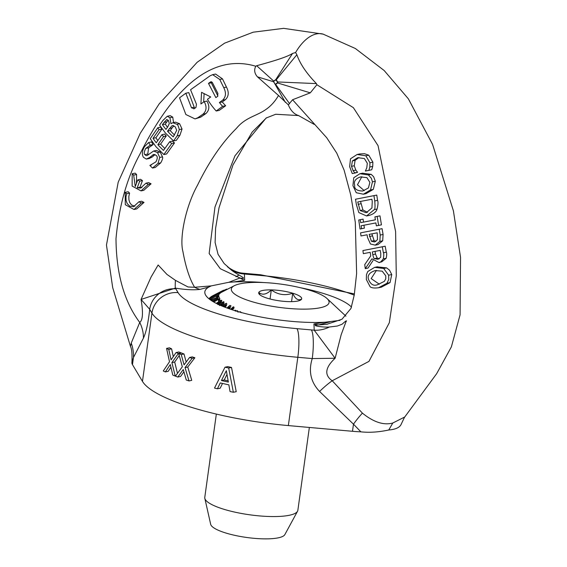 <?xml version="1.0" encoding="UTF-8"?>
<svg xmlns="http://www.w3.org/2000/svg" width="567" height="567" viewBox="0 0 567 567"><rect width="100%" height="100%" fill="white"/><g stroke="black" fill="none" stroke-linecap="round" stroke-linejoin="round"><path stroke-width="0.85" d="M185.813 93.215L188.783 92.605L194.212 107.241L191.497 107.794L185.813 93.215L179.555 97.822L185.863 114.52L195.034 118.907L197.819 117.745L202.986 114.194C206.586 110.884 206.983 106.688 204.191 101.628L200.916 103.959L201.568 92.336L210.704 96.964A5399.669 1103.921 -28.2 0 1 207.451 99.296A42.27 23.353 53.9 0 0 216.204 111.004L222.625 106.362A42.674 23.58 -126.1 0 1 219.401 102.521L222.59 100.21C225.957 96.964 226.346 92.775 223.752 87.644L219.755 79.465L212.646 74.66L210.151 75.765L190.562 89.749L196.465 104.285L195.941 107.482M195.955 107.468A445.109 90.996 -28.2 0 1 194.283 108.637L193.822 108.885M194.268 108.658L191.476 107.808M211.498 81.776L210.477 81.981L212.455 82.711L217.898 93.442L217.579 96.383L215.85 97.623L208.486 83.392A421.713 86.212 -28.2 0 1 210.477 81.981L211.023 81.754M212.15 82.201A381.896 78.076 151.8 0 0 211.278 82.817L217.926 96.043M211.278 82.817L208.486 83.392M212.646 74.66L215.595 74.057L222.519 78.905L226.467 87.091C229.103 92.208 228.763 96.383 225.446 99.622L222.264 101.94L219.401 102.521M222.264 101.94A37.954 20.972 53.9 0 0 225.652 105.745L222.625 106.362M225.652 105.745L219.252 110.381L216.204 111.004M204.106 93.711L203.659 102.003M195.034 118.907L200.668 117.163L205.849 113.613C209.429 110.289 209.783 106.107 206.912 101.068L204.191 101.628M194.219 107.234L195.034 108.113M339.973 320.362L325.189 322.205A75.177 17.733 -172.1 0 1 245.568 313.636A75.177 17.733 -172.1 0 1 204.85 291.771A75.177 17.733 -172.1 0 1 208.982 286.994L211.285 285.881L194.616 287.278C189.647 279.042 185.749 267.149 182.928 251.592C179.257 237.963 185.707 206.324 197.571 185.097C209.06 161.567 221.98 142.686 236.34 128.468C249.565 112.337 265.505 117.56 278.517 95.497L257.453 76.836C254.455 73.441 253.903 69.911 255.774 66.233C201.462 50.087 162.495 109.197 139.666 154.628C126.873 178.187 118.985 206.218 115.994 238.728C116.292 273.854 124.201 301.757 139.737 322.432L131.239 343.085L130.453 346.402M199.967 289.397A30.54 26.096 -105.6 0 1 194.616 287.278L188.017 286.973L175.416 280.339L166.918 274.385L158.136 264.995L151.056 277.086L141.055 299.447C143.281 312.509 142.849 320.171 139.737 322.432A37.585 33.595 26.8 0 1 143.444 338.081C146.166 332.297 148.249 322.708 149.695 309.32L151.942 313.09A23.495 22.432 149.2 0 1 178.088 292.629L175.841 288.858A23.495 22.432 149.2 0 0 149.695 309.32L141.055 299.447L175.331 288.114C185.402 289.751 193.616 290.176 199.967 289.397L208.982 286.994M174.501 142.934L166.606 153.983L163.849 154.55L171.73 143.501L174.501 142.934A37.507 17.18 33.4 0 1 172.418 141.155L169.682 141.715L163.509 150.411A42.468 19.448 -146.6 0 1 157.853 144.649L160.589 144.089L164.834 148.547M157.853 144.649L163.53 136.555A42.298 19.37 -146.6 0 1 161.921 134.677L164.678 134.117A37.599 17.223 33.4 0 0 166.259 135.995L160.589 144.089M161.921 134.677L156.265 142.764A42.589 19.505 -146.6 0 1 153.033 138.32L159.036 129.666A42.362 19.398 -146.6 0 1 157.81 127.71L160.773 127.1A37.663 17.251 33.4 0 0 161.914 129.078L155.925 137.731A37.869 17.343 33.4 0 0 157.803 140.566M155.06 154.557L152.232 157.016L149.107 158.505M152.232 157.016L149.482 157.576L153.742 154.387L156.088 155.344C157.697 156.414 157.647 158.583 155.925 161.85L149.908 165.465A43.283 19.824 33.4 0 0 152.509 168.045L157.973 163.431L159.745 157.442L157.491 152.573L153.636 151.006L146.995 155.613L146.102 155.62L144.904 154.621C143.798 154.061 144.061 151.991 145.691 148.412L150.283 145.145A42.844 19.618 -146.6 0 1 148.618 142.53L144.507 146.647C142.097 150.865 141.729 154.408 143.408 157.272L146.321 159.072L149.49 158.476M153.636 151.006L156.379 150.446L160.213 152.02L162.481 156.882C163.062 157.739 162.481 159.738 160.723 162.871L155.238 167.492L152.509 168.045M148.618 142.53L151.58 141.92A38.088 17.442 33.4 0 0 153.14 144.564L148.639 147.81L147.76 154.04L148.405 154.777M132.175 173.75L132.146 186.111L141.041 190.888L148.313 184.374A42.277 14.458 -161.6 0 1 145.967 183.176L140.552 188.109L137.207 187.819A2514.879 1206.626 -60.1 0 1 139.73 181.142A42.178 14.444 -161.5 0 1 137.788 179.874A1479.338 709.778 119.9 0 0 135.265 186.536L133.677 175.111A42.142 14.416 -161.6 0 1 132.175 173.75L135.187 173.133A37.457 12.807 18.4 0 0 136.59 174.516L136.42 183.474M145.967 183.176L148.696 182.624A37.592 12.857 18.4 0 0 151.07 183.807L143.763 190.328L141.041 190.888M139.943 187.273L141.885 187.684M137.788 179.874L140.545 179.307A37.493 12.843 18.5 0 0 142.466 180.59A2254.52 1081.701 119.9 0 0 139.943 187.266L137.207 187.819M138.922 201.781L141.651 201.221A37.542 12.835 18.4 0 0 144.018 202.412L136.718 208.932L133.996 209.492L141.261 202.972A42.249 14.444 -161.6 0 1 138.922 201.781L133.529 206.707L129.765 206.182L127.178 203.581L126.072 200.42L125.959 196.898L126.675 193.708A42.44 14.515 -161.6 0 1 125.179 192.341L125.307 204.708L133.996 209.492M125.179 192.341L128.185 191.731A37.741 12.906 18.4 0 0 129.581 193.113L128.837 196.43L128.922 199.818L129.779 202.632L131.487 204.921L134.875 206.268M172.871 122.713L175.607 122.153L179.604 123.734L182.035 129.021L179.909 135.3A1274.899 472.623 -44.7 0 1 176.33 140.361L173.559 140.928A1448.735 537.062 135.3 0 0 177.138 135.867L179.285 129.581C178.414 126.058 177.613 124.293 176.89 124.293L172.871 122.713L170.936 123.691L169.916 117.709L167.265 116.263L162.878 120.473A664.184 246.22 135.3 0 0 159.603 125.144L165.5 133.117L173.559 140.928M167.265 116.263L170.185 115.668L172.737 117.135L173.622 123.053M189.017 380.925L185.026 367.593L192.156 358.309A131.558 31.029 -172.1 0 1 189.569 357.465L184.062 364.85L181.249 354.545A131.558 31.029 -172.1 0 1 178.733 353.595L182.319 366.792L175.437 376.148A131.558 31.029 7.9 0 0 177.797 377.041L183.254 369.542L186.274 380.025A131.558 31.029 7.9 0 0 189.017 380.925L191.738 380.372L187.755 367.033L185.026 367.593M181.249 354.545L183.999 353.978L186.167 362.015M178.733 353.595L181.497 353.028A126.859 29.923 7.9 0 0 183.999 353.978M189.569 357.465L192.291 356.905A126.859 29.923 7.9 0 0 194.871 357.756L187.755 367.033M192.156 358.309L194.871 357.756M177.797 377.041L180.554 376.474L183.899 371.839M175.253 376.07L171.893 362.611L178.392 353.461A131.558 31.029 -172.1 0 1 176.089 352.554L171.078 359.847L168.753 349.428A131.558 31.029 -172.1 0 1 166.57 348.414L169.505 361.746L163.289 370.96A131.558 31.029 7.9 0 0 165.344 371.917L170.284 364.531L172.807 375.113A131.558 31.029 7.9 0 0 175.253 376.07L175.529 376.013M168.753 349.428L171.61 348.847L173.289 356.6M166.57 348.414L169.448 347.826A126.859 29.923 7.9 0 0 171.61 348.847M176.089 352.554L178.867 351.987A126.859 29.923 7.9 0 0 181.156 352.894L178.392 353.461M171.893 362.611L174.693 362.037L177.471 373.355M179.25 355.559L174.693 362.037M165.344 371.917L168.201 371.335L170.915 367.225M217.409 388.778L220.272 382.923A131.558 31.029 7.9 0 0 228.848 384.837L230.067 391.599A131.558 31.029 7.9 0 0 233.356 392.272L228.685 368.018A131.558 31.029 -172.1 0 1 225.007 367.196L214.51 388.076A131.558 31.029 7.9 0 0 217.409 388.778L220.187 388.211L222.519 383.441M225.007 367.196L227.799 366.629A126.859 29.923 7.9 0 0 231.506 367.444L236.233 391.684L233.356 392.272M228.685 368.018L231.506 367.444M221.428 380.542L226.339 370.676L228.366 382.087A131.558 31.029 -172.1 0 1 221.428 380.542L224.22 379.975A126.859 29.923 7.9 0 0 228.147 380.854M226.991 374.397L224.22 379.975M360.038 229.018L361.576 228.721A1087.109 640.497 79 0 0 361.151 225.758L375.878 222.909A1407.351 829.181 79 0 0 376.36 225.857L378.607 225.418L377.154 216.431L374.915 216.863L375.389 219.819L360.697 222.661A996.262 586.973 79 0 0 360.258 219.705L358.741 219.996L360.038 229.018M378.607 225.418L381.442 224.837L379.982 215.85L377.154 216.431M361.576 228.721L364.375 228.147A974.602 574.215 -101 0 0 363.957 225.219M374.915 216.863L379.982 215.85M360.697 222.661L375.382 219.798M360.258 219.705L363.071 219.131A895.364 527.523 -101 0 1 363.504 222.087M358.741 219.996L363.071 219.131M349.641 166.627L352.256 173.587L354.885 173.084L353.085 170.66L351.505 166.308M358.982 157.513L355.098 160.383L354.262 165.762L351.505 166.329L352.376 160.943L357.727 157.697L364.361 158.533M364.361 158.526L367.303 163.253L366.785 167.825L365.361 171.05L368.876 170.369L369.819 166.996L369.932 162.764L365.85 155.776L357.111 154.493L350.512 158.781L349.648 166.648M353.085 170.66L355.828 170.1L357.586 172.304L354.885 173.084M354.262 165.77L355.835 170.1M354.85 172.857L357.586 172.304M368.876 170.369L371.732 169.781L372.725 166.407L369.819 166.996M359.691 153.969L364.503 153.7L368.741 155.188L372.88 162.162L372.725 166.407M379.238 229.231L360.569 232.853A995.092 586.285 -101 0 1 360.995 235.95L367.097 234.781L367.487 237.403L370.442 243.987L375.241 245.15L379.855 241.393L380.223 235.057L379.238 229.231L382.08 228.657L383.079 234.476L382.69 240.819L377.991 244.583L375.319 245.135M371.392 241.223L369.16 234.377L377.204 232.817L377.494 239.664L374.56 241.96L371.399 241.223L374.114 240.663L375.921 241.485M371.881 233.824L374.114 240.663M360.569 232.853L382.08 228.657M370.527 189.952L372.448 181.858L371.371 178.279L368.394 174.941L359.925 173.722L353.744 177.762L352.922 185.636L356.239 192.723L363.39 194.212L370.527 189.952L373.313 189.385L365.963 193.687M369.882 182.376L368.415 187.96L362.738 191.022C356.877 190.873 354.184 188.974 354.673 185.324C353.567 181.355 355.537 178.555 360.569 176.911L366.92 177.641L369.882 182.376M361.824 176.727L357.458 184.757L364.22 190.647M362.497 173.197L371.208 174.367L368.394 174.941M371.215 174.374L373.639 176.706L375.311 181.234M372.448 181.858L375.319 181.27L373.313 189.385M365.268 268.63L371.938 258.828L378.806 262.457C379.607 263.024 381.095 261.826 383.285 258.864C383.909 255.568 383.951 253.534 383.398 252.754L382.293 246.801L362.93 250.557L363.327 253.662L370.201 252.336A1362.586 802.808 79 0 0 370.74 255.88L364.744 264.605A1494.357 880.445 79 0 0 365.268 268.63L368.026 268.071L373.051 260.536M362.93 250.557L385.177 246.206L386.311 252.159C386.885 252.91 386.843 254.944 386.191 258.268L381.683 261.869L378.954 262.429M374.482 258.623C374.1 259.013 373.525 257.68 372.76 254.633A1058.447 623.615 -101 0 1 372.328 251.925L380.216 250.387A555.391 327.223 79 0 0 380.769 253.442L380.67 257.262L378.005 259.296L374.482 258.623L377.218 258.063L379.259 258.85M375.056 251.394A953.807 561.961 79 0 0 375.482 254.073L377.218 258.063M378.806 262.457L381.683 261.869M382.293 246.801L385.177 246.206M366.594 215.963L374.277 209.62C375.078 209.287 375.234 206.395 374.737 200.952A1030.962 607.42 -101 0 1 373.944 195.65L355.516 199.223A839.954 494.885 -101 0 1 356.374 204.559L358.84 212.568L366.594 215.963M372.257 201.59L371.938 207.976M371.931 207.976L366.225 212.717L360.151 210.548L357.734 201.972M357.734 201.98L371.895 199.237L372.25 201.59M360.534 201.405L362.93 209.981L367.551 212.342M360.151 210.548L362.93 209.981M373.944 195.65L376.779 195.076A899.326 529.861 79 0 0 377.565 200.371C378.274 201.98 378.111 204.871 377.069 209.046C376.36 211.817 373.773 213.936 369.308 215.403L366.714 215.935M355.516 199.223L376.779 195.076M386.985 283.252L388.785 279.354L388.643 275.215L383.689 268.467L374.667 267.355L367.721 271.558L366.466 274.719L366.353 279.538L370.017 286.555C371.101 287.901 373.929 288.305 378.494 287.774L386.978 283.245L390.032 282.614L381.308 287.2M376.467 270.374L371.158 278.603L379.351 284.216M385.766 275.782L385.78 278.78L384.376 281.345L377.835 284.584C373.688 286.342 370.556 284.535 368.437 279.155C367.352 275.286 369.613 272.422 375.219 270.565L382.201 271.161L385.758 275.803M388.65 275.193L391.762 274.556L390.032 282.614M383.689 268.467L386.609 267.872L389.515 270.154L391.762 274.541M377.083 266.866L386.609 267.872M323.452 34.233A42.525 22.956 106.9 0 0 323.169 34.14A42.525 22.956 106.9 0 0 316.528 33.914A42.525 22.956 106.9 0 0 295.605 52.525L296.874 54.723C300.028 63.809 306.549 73.434 316.429 83.604L316.882 84.724L310.284 92.839L292.572 99.749L288.341 104.86L278.517 95.497M325.189 322.205L313.948 323.934L314.217 330.2L335.118 358.252L341.185 334.672L345.927 321.879C347.288 319.923 345.998 320.702 342.057 324.232L337.344 326.032L329.42 327.003C323.644 327.648 308.242 325.203 318.803 324.905L326.961 324.274M326.968 324.267L341.986 319.221L350.973 308.434L354.269 294.904L356.622 273.464L355.296 222.243L350.718 194.828L344.098 170.107L336.763 153.133L326.762 137.795L292.572 99.749M178.088 292.629A103.364 24.381 7.9 0 0 296.952 328.647L311.368 329.93A23.495 4.664 95.1 0 1 312.24 358.571L335.118 358.252C325.089 367.6 324.118 375.099 332.212 380.755L362.412 413.137C373.603 422.195 383.731 425.491 392.796 423.01L404.774 416.979M316.889 84.738L353.354 107.652L378.061 145.669L395.61 231.577L396.276 275.796L389.331 322.701L368.968 361.377L332.212 380.755A37.585 11.361 134.5 0 0 319.59 391.457C310.759 382.172 308.313 371.215 312.24 358.571L297.824 357.295A126.859 29.923 -172.1 0 1 151.942 313.09L142.466 381.378L132.465 364.616A48.16 11.361 -172.1 0 1 131.92 362.462L133.458 357.508A37.585 35.834 40.8 0 0 131.239 343.085M167.081 119.552L166.549 119.658L168.399 120.459L169.313 123.514L167.839 126.746A1624.575 602.253 135.3 0 0 165.968 129.404A42.227 19.342 -146.6 0 1 162.417 124.676A798.549 296.031 -44.7 0 1 163.998 122.437L166.818 119.573M167.492 131.161L171.921 125.824L172.602 125.598L175.253 126.824L176.698 130.332L173.247 136.874A42.192 19.321 -146.6 0 1 167.492 131.161L170.22 130.601A37.5 17.173 33.4 0 0 174.551 135.017M168.144 120.147L166.882 121.848A700.748 259.778 135.3 0 0 165.302 124.088A37.542 17.194 33.4 0 0 167.478 127.256M171.914 125.824L173.219 125.562M173.885 125.768L172.099 127.944A2351.469 871.72 135.3 0 0 170.22 130.601M162.417 124.676L165.302 124.088M179.285 129.581L182.035 129.021M126.675 193.708L129.581 193.113M141.261 202.972L144.018 202.412M133.677 175.111L136.59 174.516M139.73 181.142L142.466 180.59M148.313 184.374L151.07 183.807M146.336 159.072L149.497 157.576M149.837 145.372L153.019 144.734M150.283 145.145L153.14 144.564M150.028 165.295L151.417 165.011M157.81 127.71L150.241 138.688L155.946 146.683L163.849 154.55M159.036 129.666L161.914 129.078M153.033 138.32L155.925 137.731M171.73 143.501A42.206 19.328 -146.6 0 1 169.682 141.715M163.53 136.555L166.259 135.995M323.169 34.14A42.525 22.956 106.9 0 0 323.147 34.133L283.635 28.35L253.194 32.191L224.575 43.177L197.203 62.235L159.214 103.818L140.219 133.38L118.191 182.22L106.461 245.05L112.698 287.646L130.403 346.21M292.572 53.426L295.605 52.533M255.774 66.233L256.667 65.737C263.116 63.887 285.917 57.99 292.565 53.418L275.803 79.578L273.712 81.102L273.613 81.783L275.144 84.341L273.762 81.804A1.616 1.304 78.5 0 1 273.84 81.201L275.697 79.947A1.864 1.51 78.5 0 1 276.044 80.053L277.398 81.939L277.327 82.888L275.477 84.136A1.864 1.51 78.5 0 1 275.13 84.036M230.33 269.127A30.54 28.088 132.5 0 0 244.405 274.003L242.782 273.159C237.864 272.762 232.718 270.594 227.339 266.653L230.33 269.127C235.355 274.01 250.253 280.034 239.997 278.007L228.685 282.323L233.434 281.997A75.177 17.733 -172.1 0 1 263.556 282.55M266.497 117.78L252.159 132.104L232.959 165.004L219.018 207.791L215.595 228.331L215.106 242.52L218.061 254.321L224.156 263.556L231.145 269.679M298.681 115.576L275.718 114.258L266.114 118.035L234.944 155.854L214.971 207.019L209.145 253.513L220.272 268.708L239.997 278.007A30.54 23.049 -98.3 0 0 244.675 280.268L244.405 274.003A62.824 14.82 7.9 0 0 247.255 274.272A23.495 4.664 -84.9 0 0 246.198 273.485A23.495 4.664 -84.9 0 0 246.106 273.485M211.285 285.881L228.685 282.323M288.341 104.867A42.525 22.956 106.9 0 0 298.419 115.505A42.525 22.956 106.9 0 0 298.681 115.583A42.525 22.956 106.9 0 0 298.802 115.618M285.371 102.379L275.144 84.341A2.488 2.077 -86.7 0 0 275.555 84.469L277.518 82.966L277.596 81.917L276.221 79.699A2.488 1.899 -114.1 0 0 275.803 79.578L275.697 79.947M313.948 323.934A30.54 23.049 -98.3 0 0 318.803 324.905L329.944 321.836M299.794 287.582A75.177 17.733 -172.1 0 1 351.512 307.137M311.368 329.93A62.824 14.82 -172.1 0 1 314.217 330.2A30.54 28.088 132.5 0 0 329.42 327.003M238.976 275.108L235.985 276.76M175.416 280.339A30.54 1.885 -83 0 0 175.331 288.114A62.824 14.82 7.9 0 1 175.841 288.858M401.479 423.549C400.309 427.227 396.071 429.375 388.771 429.992C378.735 432.146 369.443 432.763 360.881 431.841L353.475 424.173A37.585 10.759 123.6 0 1 362.412 413.137M388.771 429.992L392.796 423.01M142.466 381.378A126.859 29.923 -172.1 0 0 288.348 425.583L352.49 431.289A48.16 11.361 7.9 0 0 360.881 431.841M401.464 423.662L404.363 417.546M131.976 362.1L131.92 362.462M300.255 300.255L301.594 299.078A21.702 5.117 -172.1 0 1 300.871 299.893A21.702 5.117 -172.1 0 1 289.064 301.637A21.702 5.117 -172.1 0 1 267.659 298.327A21.702 5.117 -172.1 0 1 259.169 294.11A21.702 5.117 -172.1 0 1 258.786 292.459A21.702 5.117 -172.1 0 1 271.317 289.9A21.702 5.117 -172.1 0 1 292.721 293.21A21.702 5.117 -172.1 0 1 301.594 299.078C298.114 300.893 295.152 298.937 292.721 293.21C285.059 295.882 277.929 294.776 271.317 289.9C266.618 294.528 262.443 295.379 258.786 292.459L260.062 294.953M271.317 289.9L270.055 299M309.355 427.454L297.859 510.293A46.983 11.085 -172.1 0 1 297.54 511.236A46.983 11.085 -172.1 0 1 249.799 514.808A46.983 11.085 -172.1 0 1 204.829 498.372A46.983 11.085 -172.1 0 1 204.779 497.372L216.339 414.08M204.829 498.372L210.676 524.312A37.585 8.866 7.9 0 0 246.652 537.466A37.585 8.866 7.9 0 0 284.847 534.603L297.54 511.236M241.223 312.7L240.557 311.772L238.962 311.864M238.027 312.204L237.523 310.737L235.333 311.12M235.567 310.858L235.907 310.468A83.838 64.064 -98.8 0 0 235 310.227M235.851 310.922L235.907 310.468M223.582 290.474L226.715 289.092L227.268 289.333M211.456 296.484A92.591 26.153 102 0 0 211.002 296.782L219.819 292.409L210.173 297.441A92.357 14.905 100.2 0 0 209.103 298.596L210.293 297.973A90.926 14.678 -79.8 0 1 211.122 297.058L220.017 292.409A80.124 12.935 -79.8 0 1 220.258 292.175L220.031 292.296A81.272 22.956 -78 0 1 220.407 292.019L212.816 295.811L221.626 291.211A79.99 22.595 -78 0 1 222.03 290.977L212.696 295.768A92.584 26.153 102 0 0 212.653 295.79L220.18 291.941L211.456 296.484M223.469 291.282L223.618 290.24A81.272 22.956 -78 0 0 223.214 290.396L223.065 291.495M211.037 297.703L211.122 297.058M220.258 292.175L220.102 293.316A80.124 12.935 100.2 0 0 219.861 293.55L219.131 293.933M219.861 293.55L220.017 292.409M222.03 290.999L223.214 290.396M234.369 285.676A49.336 11.638 -172.1 0 1 240.451 283.727A49.336 11.638 -172.1 0 1 288.249 285.244A49.336 11.638 -172.1 0 1 327.031 298.533A49.336 11.638 -172.1 0 1 278.588 307.293A49.336 11.638 -172.1 0 1 234.369 285.676L221.874 292.104L222.03 290.977M221.874 292.111A79.99 22.595 102 0 0 221.47 292.345L221.626 291.211M220.407 292.019L220.251 293.153A81.272 22.956 102 0 0 220.109 293.259M221.47 292.345L220.272 292.969M218.926 294.734L209.925 299.532L210.073 298.405L219.082 293.593L218.926 294.734A80.124 5.89 98.9 0 1 219.053 294.479L219.209 293.345L208.996 298.788A92.357 6.79 98.9 0 0 208.989 298.802M209.641 299.319A90.926 6.684 -81.1 0 1 210.073 298.405M217.359 298.497L217.508 297.406A81.705 14.26 95.4 0 1 217.983 298.122L212.582 301.325M212.937 301.538L218.167 298.44A81.705 14.26 95.4 0 1 218.614 299.326L218.458 300.467L219.656 299.752L219.819 298.618A80.11 13.984 -84.6 0 0 218.713 296.69L217.508 297.406M218.458 300.467A81.705 14.26 -84.6 0 0 218.004 299.582L213.823 302.062M218.004 299.582L218.167 298.44M218.614 299.326L219.819 298.618M220.712 305.478L223.504 303.097L223.795 301.637L217.65 304.351M224.029 302.161L223.618 303.877M218.16 304.663L221.187 302.714L222.739 302.381L222.299 303.451L219.528 305.592M222.583 303.515L219.358 304.876M210.945 300.262L216.183 298.122L218.883 295.811L218.153 295.62L216.693 296.442L217.693 296.463L216.055 297.824L210.598 300.021M218.727 297.044L218.883 295.811M217.671 296.569L217.324 296.98M216.537 297.54L216.693 296.442M216.544 297.533L216.693 296.456M217.367 298.426L213.95 300.29L214.106 299.149M217.204 297.08L217.303 296.335M213.95 300.29L212.143 300.949L212.299 299.815M224.22 306.931L226.417 304.777L226.807 303.955L226.467 303.288L220.981 305.599M226.807 303.955L226.304 305.854L225.021 307.25M221.64 305.882L223.823 304.415L225.453 304.054L225.177 305.159L223.497 306.648M225.297 305.195L222.54 306.258M216.729 303.614L221.754 300.333L219.5 300.475L218.6 301.063A82.874 26.961 93.1 0 1 219.117 301.488L216.24 303.373M217.629 304.061L221.598 301.467L221.754 300.333M218.486 301.906L218.6 301.063M227.686 308.242L229.465 306.655L228.352 308.483M231.393 309.532L234.043 307.158A80.386 50.895 -93.6 0 0 233.328 306.811L230.592 309.263M234.043 307.158L233.887 308.299L232.208 309.802M229.6 308.923L230.975 305.79A80.308 50.846 -93.6 0 0 229.869 305.365L226.949 307.973M229.16 308.767L230.975 305.79M292.721 293.21L291.551 301.644M222.519 78.905L219.755 79.465M226.467 87.091L223.752 87.644M225.446 99.622L222.59 100.21M205.849 113.613L202.986 114.194M200.668 117.163L197.819 117.745M352.376 160.943L355.098 160.383M369.932 162.764L372.88 162.162M365.85 155.776L368.741 155.188M357.274 154.465L360.017 153.905M369.486 236.489L372.207 235.936M379.855 241.393L382.69 240.819M380.223 235.057L383.079 234.476M360.08 173.693L362.802 173.133M372.76 254.633L375.482 254.073M383.285 258.864L386.191 258.268M383.398 252.754L386.311 252.159M358.11 204.326L360.91 203.759M374.737 200.952L377.565 200.371M374.277 209.62L377.069 209.046M366.835 215.914L369.308 215.403M374.667 267.355L377.409 266.795M163.998 122.437L166.882 121.848M169.363 128.503L172.099 127.944M169.916 117.709L172.737 117.135M176.89 124.293L179.604 123.734M177.138 135.867L179.909 135.3M145.691 148.412L148.639 147.81M144.904 154.621L147.76 154.04M157.491 152.573L160.213 152.02M159.745 157.442L162.481 156.882M157.973 163.431L160.723 162.871M152.325 155.117L155.046 154.557M276.044 80.053L296.874 54.723M256.667 65.737L273.84 81.201M257.453 76.836L273.762 81.804M289.567 103.655L275.477 84.136M310.284 92.839L277.327 82.888M316.429 83.604L277.398 81.939M354.24 295.131A103.364 24.381 7.9 0 0 261.671 275.555A23.495 4.664 -84.9 0 0 260.614 274.768L354.403 293.904M247.255 274.272L261.671 275.555M233.434 281.997L244.675 280.268M296.952 328.647A23.495 4.664 95.1 0 1 297.824 357.295L288.348 425.583M352.49 431.289L353.475 424.173L319.59 391.457M132.465 364.616L133.458 357.508L143.444 338.081M226.644 289.652L226.715 289.092M221.031 303.855L221.187 302.714M216.02 299.263L216.183 298.122M223.66 305.556L223.823 304.415M357.111 154.493L359.854 153.933M375.241 245.15L377.991 244.583M359.925 173.722L362.646 173.162M363.39 194.212L366.105 193.659M378.671 287.738L381.492 287.164M374.503 267.39L377.246 266.83M323.169 34.148L355.332 48.486L384.164 70.521L408.353 98.807L432.578 144.422L453.409 210.853L460.539 257.418L460.078 314.813L451.375 346.876L436.661 373.688L404.321 417.567M346.076 321.383L345.225 321.532M327.45 324.204L326.961 324.267M314.161 124.357L298.426 115.498M246.198 273.492L242.782 273.159M246.198 273.485L260.614 274.768M131.941 362.391C132.26 353.872 131.764 348.556 130.46 346.423M327.031 298.533L345.905 316.152"/></g></svg>
